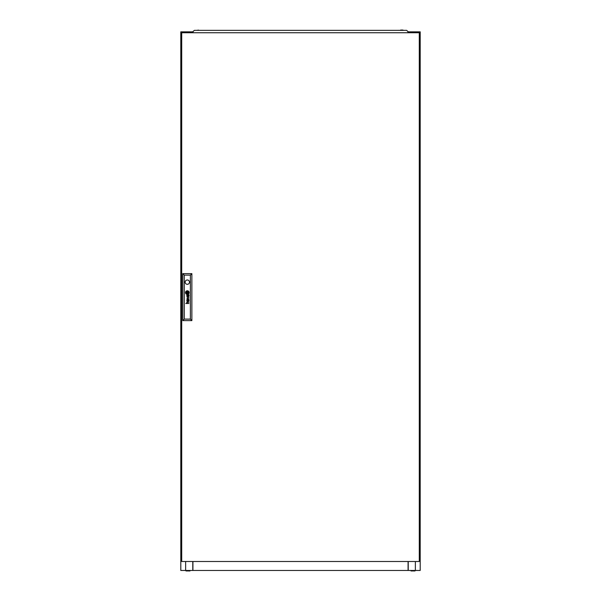 <?xml version="1.0" encoding="UTF-8"?>
<svg xmlns="http://www.w3.org/2000/svg" width="601" height="601" viewBox="0 0 601 601"><rect width="100%" height="100%" fill="white"/><g stroke="black" fill="none" stroke-linecap="round" stroke-linejoin="round"><path stroke-width="0.9" d="M411.024 570.469L411.024 570.95L415.006 570.95L415.006 570.469M189.976 570.469L189.976 570.95L185.994 570.95L185.994 570.469M185.641 32.739L185.641 31.845L180.803 31.845L180.803 570.469L420.197 570.469L420.197 31.845L415.359 31.845L415.359 32.739M408.229 570.469L408.229 561.492L408.079 569.725M192.921 570.469L192.921 561.492M408.079 561.492L408.079 570.469M408.672 32.739L408.672 31.845L408.041 31.845M192.959 31.845L192.328 31.845L192.328 32.739M185.641 31.845L192.328 31.845M408.672 31.845L415.359 31.845M192.778 570.469L192.778 561.492M185.641 561.492L185.641 570.469M192.177 31.845L192.177 32.739M415.359 561.492L415.359 570.469M408.83 31.845L408.83 32.739M198.247 30.05L197.413 30.35L201.004 30.35M400.897 30.05L402.693 30.05M407.778 32.739L408.041 31.575L406.577 30.35L194.423 30.35L192.959 31.575L193.221 32.739M188.999 295.782A1.187 1.187 0 0 0 188.992 295.647L188.797 295.647A0.481 0.481 0 0 1 188.744 295.925L188.631 296.053A0.421 0.421 0 0 1 188.241 296.105L188.173 296.068A0.488 0.488 0 0 1 188.03 295.902A1.315 1.315 0 0 1 187.993 295.82A0.556 0.556 0 0 1 187.963 295.737A3.741 3.741 0 0 1 187.948 295.647L187.76 295.647A2.72 2.72 0 0 0 187.805 295.865A1.014 1.014 0 0 0 187.858 296.038A0.639 0.639 0 0 0 188.999 295.85A1.187 1.187 0 0 0 188.999 295.782M188.797 300.71A0.563 0.563 0 0 1 188.782 300.861L188.631 301.071A0.406 0.406 0 0 1 188.293 301.131L188.188 301.093A0.406 0.406 0 0 1 188 300.853A1.082 1.082 0 0 1 187.948 300.658L187.76 300.658A3.388 3.388 0 0 0 187.812 300.898A0.789 0.789 0 0 0 188.999 300.793A1.36 1.36 0 0 0 188.992 300.658L188.797 300.658A0.563 0.563 0 0 1 188.797 300.71M188.962 299.989L188.759 299.899A0.977 0.977 0 0 1 188.691 299.907L187.512 299.899A1.044 1.044 0 0 0 187.399 299.899A15.836 15.836 0 0 0 187.279 299.907A0.383 0.383 0 0 0 187.211 299.922A2.539 2.539 0 0 0 187.144 299.937L187.084 299.967A0.706 0.706 0 0 0 187.009 300.019L186.949 300.079A0.661 0.661 0 0 0 186.858 300.252A2.291 2.291 0 0 0 186.843 300.32A0.563 0.563 0 0 0 186.828 300.395A5.807 5.807 0 0 0 186.821 300.47A0.691 0.691 0 0 0 186.821 300.575A1.75 1.75 0 0 0 186.836 300.748A0.841 0.841 0 0 0 187.535 301.356L187.535 301.101A0.744 0.744 0 0 1 187.302 301.063L187.166 300.988A0.428 0.428 0 0 1 187.046 300.77A0.901 0.901 0 0 1 187.046 300.38L187.257 300.169A0.624 0.624 0 0 1 187.384 300.147A1.397 1.397 0 0 1 187.504 300.139L187.895 300.335A3.028 3.028 0 0 1 187.88 300.139L188.256 300.139A0.879 0.879 0 0 1 188.459 300.162L188.556 300.207A0.413 0.413 0 0 1 188.774 300.523L188.969 300.523A0.759 0.759 0 0 0 188.729 300.139L188.962 299.989M188.271 292.912L188.271 292.905A1.63 1.63 0 0 0 188.233 292.649L188.008 292.649A15.205 15.205 0 0 1 188.038 292.86A1.525 1.525 0 0 1 188.045 292.995L187.948 293.1A1.397 1.397 0 0 1 187.805 293.153A2.329 2.329 0 0 1 187.535 293.22A16.978 16.978 0 0 1 187.242 293.265A2.967 2.967 0 0 1 186.979 293.303A1.375 1.375 0 0 1 186.911 293.303L186.851 293.258A0.593 0.593 0 0 1 186.783 293.123A3.14 3.14 0 0 1 186.671 292.649L186.453 292.649A1.645 1.645 0 0 0 186.513 292.867A10.593 10.593 0 0 0 186.595 293.078A1.217 1.217 0 0 0 186.738 293.341A0.729 0.729 0 0 0 186.843 293.461L187.024 293.521A2.359 2.359 0 0 0 187.189 293.506A1.57 1.57 0 0 0 187.332 293.476A4.335 4.335 0 0 0 187.64 293.393A1.938 1.938 0 0 0 187.985 293.243A0.954 0.954 0 0 0 188.166 293.108A0.406 0.406 0 0 0 188.241 293.025L188.271 292.912M188.706 292.74A0.856 0.856 0 0 0 188.706 292.649L188.474 292.649A1.255 1.255 0 0 1 188.489 292.815A0.496 0.496 0 0 1 188.361 293.16A1.518 1.518 0 0 1 187.677 293.619A3.043 3.043 0 0 1 187.332 293.716A1.322 1.322 0 0 1 187.114 293.746L187.031 293.739A0.744 0.744 0 0 1 186.58 293.438A2.855 2.855 0 0 1 186.385 293.13A1.397 1.397 0 0 1 186.287 292.905A4.928 4.928 0 0 1 186.212 292.649L185.972 292.649A1.841 1.841 0 0 0 186.701 293.821A0.796 0.796 0 0 0 187.099 293.964A1.202 1.202 0 0 0 187.414 293.942A2.103 2.103 0 0 0 187.933 293.761A1.728 1.728 0 0 0 188.579 293.19A0.856 0.856 0 0 0 188.706 292.74M188.924 292.664A1.307 1.307 0 0 1 188.691 293.416A1.818 1.818 0 0 1 187.324 294.182A1.277 1.277 0 0 1 186.595 294.009A1.72 1.72 0 0 1 185.739 292.649L185.514 292.649A1.818 1.818 0 0 0 187.332 294.4A1.818 1.818 0 0 0 189.142 292.649L188.924 292.649A1.307 1.307 0 0 1 188.924 292.664M185.161 282.154A2.171 2.171 0 0 0 187.332 284.326A2.171 2.171 0 0 0 189.495 282.154A2.171 2.171 0 0 0 187.332 279.991A2.171 2.171 0 0 0 185.161 282.154M419.295 561.492L419.295 32.739L181.705 32.739L181.705 561.492L419.295 561.492M188.797 295.196A1.27 1.27 0 0 0 188.729 295.129A0.856 0.856 0 0 0 188.842 295.129L188.962 295.023A0.428 0.428 0 0 0 188.962 294.963L188.909 294.79A0.458 0.458 0 0 1 188.894 294.813L188.797 294.881A0.541 0.541 0 0 1 188.714 294.888L187.474 294.881A1.608 1.608 0 0 0 187.264 294.896A0.563 0.563 0 0 0 186.911 295.121A0.766 0.766 0 0 0 186.919 295.985A0.609 0.609 0 0 0 187.535 296.346L187.535 296.09A1.082 1.082 0 0 1 187.429 296.083A0.593 0.593 0 0 1 187.189 295.993L187.099 295.887A0.533 0.533 0 0 1 187.031 295.684A1.104 1.104 0 0 1 187.031 295.467A0.443 0.443 0 0 1 187.084 295.294L187.279 295.151A0.616 0.616 0 0 1 187.399 295.129A3.598 3.598 0 0 1 187.504 295.129L187.745 295.512L188.256 295.129A1.27 1.27 0 0 1 188.353 295.136A0.578 0.578 0 0 1 188.767 295.512L188.969 295.512A0.759 0.759 0 0 0 188.797 295.196M188.639 298.735L186.866 299.508L188.962 298.885L187.189 298.051L188.962 297.292L186.866 296.639L188.639 297.397L186.866 298.171L188.639 298.735M188.962 303.49L187.55 303.235A0.706 0.706 0 0 1 187.497 303.235A3.959 3.959 0 0 1 187.444 303.235L187.392 303.22A0.684 0.684 0 0 1 187.332 303.204L187.287 303.189A0.714 0.714 0 0 1 187.242 303.159L187.181 303.114A0.578 0.578 0 0 1 187.144 302.295L187.242 302.235A0.586 0.586 0 0 1 187.377 302.19A1.112 1.112 0 0 1 187.542 302.175L188.962 302.175L187.542 301.927A1.345 1.345 0 0 0 187.474 301.927A5.687 5.687 0 0 0 187.354 301.935A0.631 0.631 0 0 0 187.136 301.987A0.428 0.428 0 0 0 186.813 302.619A1.21 1.21 0 0 0 186.881 302.927A0.571 0.571 0 0 0 186.941 303.039A3.013 3.013 0 0 0 187.001 303.129A0.684 0.684 0 0 0 187.099 303.235L185.784 303.49L188.962 303.49M186.873 293.04L187.782 293.04L187.782 292.131L186.873 292.131L186.873 293.04M185.732 292.522A1.164 1.164 0 0 1 185.822 292.026A1.668 1.668 0 0 1 187.257 290.997A1.24 1.24 0 0 1 188.361 291.387A1.893 1.893 0 0 1 188.917 292.522L189.142 292.522A1.818 1.818 0 0 0 187.332 290.764A1.818 1.818 0 0 0 185.514 292.522L185.732 292.522M186.182 292.522A0.871 0.871 0 0 1 186.167 292.311A0.406 0.406 0 0 1 186.265 292.048A0.917 0.917 0 0 1 186.453 291.853A1.495 1.495 0 0 1 186.701 291.688A2.239 2.239 0 0 1 187.339 291.455A3.922 3.922 0 0 1 187.482 291.432A0.548 0.548 0 0 1 187.805 291.485A0.894 0.894 0 0 1 188.113 291.778A4.725 4.725 0 0 1 188.211 291.928A1.352 1.352 0 0 1 188.323 292.154A14.995 14.995 0 0 1 188.391 292.326A1.225 1.225 0 0 1 188.444 292.522L188.684 292.522A2.111 2.111 0 0 0 188.489 291.951A1.683 1.683 0 0 0 188.113 291.462A1.104 1.104 0 0 0 187.429 291.207A2.389 2.389 0 0 0 187.114 291.26A1.54 1.54 0 0 0 186.663 291.44A2.99 2.99 0 0 0 186.378 291.635A1.164 1.164 0 0 0 185.979 292.206A0.616 0.616 0 0 0 185.957 292.326A1.089 1.089 0 0 0 185.957 292.522L186.182 292.522M186.648 292.522A74.088 74.088 0 0 1 186.618 292.311A1.36 1.36 0 0 1 186.611 292.176L186.708 292.071A1.63 1.63 0 0 1 186.776 292.048A0.834 0.834 0 0 1 186.851 292.018A7.332 7.332 0 0 1 186.986 291.981A2.254 2.254 0 0 1 187.174 291.943A66.876 66.876 0 0 1 187.414 291.898A2.847 2.847 0 0 1 187.707 291.868A0.736 0.736 0 0 1 187.745 291.868L187.82 291.928A0.503 0.503 0 0 1 187.865 292.018A2.231 2.231 0 0 1 187.933 292.266A4.342 4.342 0 0 1 187.985 292.522L188.203 292.522A2.922 2.922 0 0 0 188.105 292.199A2.254 2.254 0 0 0 188.045 292.048A1.728 1.728 0 0 0 187.963 291.891A0.391 0.391 0 0 0 187.948 291.868A7.678 7.678 0 0 0 187.895 291.793A0.376 0.376 0 0 0 187.752 291.665L187.662 291.643A1.931 1.931 0 0 0 187.279 291.703A12.125 12.125 0 0 0 187.069 291.763A1.465 1.465 0 0 0 186.911 291.816A4.583 4.583 0 0 0 186.716 291.906A0.744 0.744 0 0 0 186.633 291.951A1.765 1.765 0 0 0 186.52 292.033L186.46 292.086A0.586 0.586 0 0 0 186.423 292.146L186.393 292.304A12.553 12.553 0 0 0 186.423 292.522L186.648 292.522M184.274 275.123L184.274 319.116L190.382 319.116L190.382 275.123L184.274 275.123L182.779 273.628L191.877 273.628L191.877 320.611L182.779 320.611L182.779 273.628M191.877 273.628L190.382 275.123M184.274 319.116L182.779 320.611M191.877 320.611L190.382 319.116M402.753 30.05L403.587 30.35L402.753 30.05M400.837 30.05L399.996 30.35"/></g></svg>
